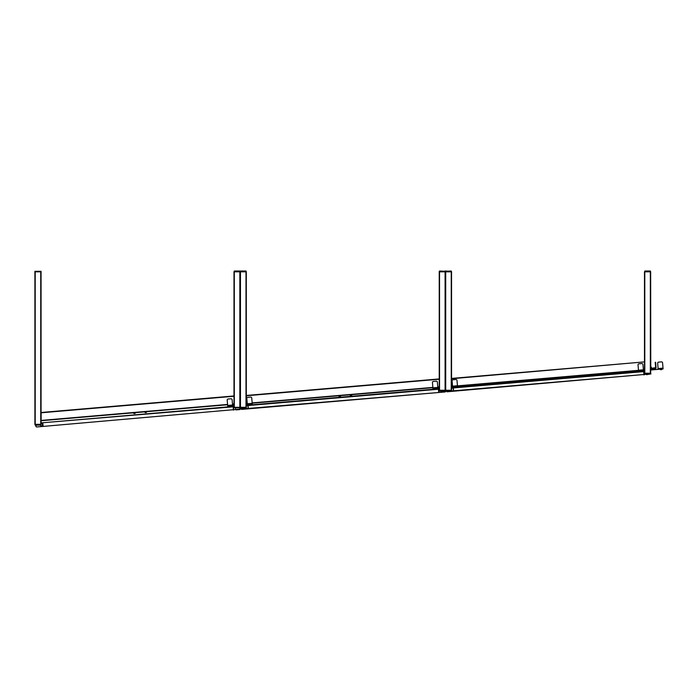 <?xml version="1.0" encoding="UTF-8"?>
<svg xmlns="http://www.w3.org/2000/svg" width="698" height="698" viewBox="0 0 698 698"><rect width="100%" height="100%" fill="white"/><g stroke="black" fill="none" stroke-linecap="round" stroke-linejoin="round"><path stroke-width="1.05" d="M233.996 407.292L246.307 407.292L246.307 407.807L233.996 407.807L233.996 271.827L240.147 271.827L240.147 407.292L240.461 271.007M41.06 271.827L41.06 424.323L34.9 424.323L34.9 271.313L41.06 271.313L41.06 271.827L34.9 271.827M233.996 395.958L41.138 412.492L41.138 420.737L227.6 404.744M233.996 404.203L232.513 404.325M439.243 271.313L439.653 271.007L439.653 271.827L444.992 271.827L444.992 271.313L439.243 271.313L439.243 390.252L451.554 390.252L451.554 271.827L439.243 271.827L439.243 378.927L246.385 395.461L246.307 403.706M437.803 387.285L439.243 387.163L439.243 387.722L437.855 387.844M437.89 388.254L437.367 382.12A1.03 1.03 0 0 0 436.25 381.187L433.388 381.431A1.03 1.03 0 0 0 432.455 382.539L432.978 388.673L438.876 387.756L438.998 389.187L246.307 405.704M439.653 271.007L445.403 271.313L445.403 390.252L445.403 271.313L451.248 271.007L451.554 271.827M246.307 407.292L246.307 271.827L240.147 271.827L240.147 271.313L234.406 271.313L234.406 271.827L239.737 271.827L239.737 271.007L234.301 271.007L233.996 271.827M432.9 387.704L252.187 403.2M247.284 403.619L246.385 403.697M644.49 271.827L644.49 373.221L644.795 271.007L650.344 271.007L650.649 271.827L644.49 271.827L644.49 361.887L451.632 378.421L451.632 386.666M643.434 370.219L644.455 370.132L644.49 371.161L643.8 371.214L644.245 371.589L451.554 388.114M644.49 373.221L644.49 373.735L644.49 373.221L650.649 373.221L650.649 271.827L650.763 368.265M651.941 368.78A1.344 1.344 0 0 1 650.649 369.495L657.167 369.451L650.649 370.01L650.649 371.039M650.649 271.827L650.649 373.221M451.554 378.735L644.49 361.887M638.522 370.638L457.487 386.16M650.239 373.221L644.9 373.221L644.9 373.735L650.239 373.735L650.239 373.221M650.239 374.041L644.9 374.041M451.554 390.252L451.248 391.072L445.708 391.072L445.403 390.252L445.088 391.072L439.548 391.072L439.243 390.252M451.144 390.252L445.813 390.252L445.813 390.767L451.144 390.767L451.144 390.252M445.813 391.072L445.088 391.072L445.813 391.072M444.992 390.252L439.653 390.252L439.653 390.767L444.992 390.767L444.992 390.252M245.897 407.292L240.557 407.292L240.557 407.807L245.897 407.807L245.897 407.292M239.737 408.112L239.737 407.292L234.406 407.292L234.406 407.807L240.147 407.807L240.147 407.292L239.842 408.112L240.461 408.112M40.65 424.323L35.31 424.323L35.31 424.838L40.65 424.838L40.65 424.323M41.06 424.323L40.746 425.143L35.205 425.143L34.9 424.323M40.65 425.143L41.06 424.838L40.842 426.208L42.482 426.068L42.229 423.206L41.06 423.302M650.344 271.007L644.9 271.313L644.9 271.827L650.239 271.827L650.344 271.007M445.708 271.007L445.813 271.827L451.144 271.827L451.144 271.313L444.992 271.007M240.147 271.313L240.557 271.827L245.897 271.827L245.897 271.313L240.557 271.007L246.001 271.007L246.307 271.827M35.31 271.827L40.65 271.827L40.65 271.313L35.31 271.313L35.31 271.827M452.618 386.989L452.086 380.855A1.03 1.03 0 0 1 453.019 379.747L455.89 379.503A1.03 1.03 0 0 1 456.998 380.436L457.522 386.57L451.554 387.085M452.574 386.579L451.589 387.076M456.605 386.648A1.344 1.344 0 0 1 454.354 386.84M436.154 388.402A1.344 1.344 0 0 1 433.903 388.594M231.003 398.776L228.141 399.02A1.03 1.03 0 0 0 227.208 400.137L227.731 406.271L232.643 405.852L232.111 399.71A1.03 1.03 0 0 0 231.003 398.776M247.362 404.587L246.839 398.453A1.03 1.03 0 0 1 247.773 397.345L250.634 397.092A1.03 1.03 0 0 1 251.742 398.035L252.275 404.168L246.307 404.674M233.996 405.73L232.643 405.852M233.996 405.32L232.609 405.442M247.328 404.177L246.342 404.674M251.35 404.247A1.344 1.344 0 0 1 249.099 404.439M230.898 406A1.344 1.344 0 0 1 228.656 406.192M650.649 368.483L655.658 367.637L655.195 362.323M650.649 368.893L655.317 368.492A0.82 0.82 0 0 0 656.059 367.602L655.605 362.288M651.382 367.183L651.313 368.212M650.841 368.256L650.78 367.235L651.321 367.183M650.571 367.253L650.684 368.274L651.635 368.186M641.828 363.562L638.967 363.806A1.03 1.03 0 0 0 638.033 364.914L638.557 371.048L643.469 370.629L642.945 364.496A1.03 1.03 0 0 0 641.828 363.562M658.598 362.122L661.46 361.878L658.598 362.122A1.03 1.03 0 0 0 657.664 363.23L658.188 369.364L657.167 369.451L658.153 368.954M658.188 369.364L663.1 368.945L662.577 362.812A1.03 1.03 0 0 0 661.46 361.878M644.455 370.132L643.469 370.629M661.111 369.731A1.344 1.344 0 0 0 662.184 369.024A1.344 1.344 0 0 1 659.933 369.216M641.732 370.778A1.344 1.344 0 0 1 639.481 370.97M132.402 412.911L147.74 411.593M144.914 412.248L146.545 412.108M133.667 413.216L135.299 413.076M337.649 395.871L352.987 394.562M350.16 395.216L351.801 395.077M338.914 396.176L340.545 396.036M542.904 378.839L558.234 377.522M555.407 378.176L557.048 378.037M544.161 379.145L545.801 379.005M451.554 387.695L643.8 371.214M451.44 391.002L646.13 374.311L446.929 391.805L446.45 391.072M650.571 373.927L650.737 371.031M649.332 374.041L646.104 374.041M644.49 371.572L644.114 374.896M643.949 374.913L643.635 371.231M453.587 391.229L453.272 387.556M453.421 391.246L453.107 387.565M447.095 391.787L450.62 391.072M650.981 373.901L646.531 374.695M451.013 391.456L451.344 391.011M246.307 405.294L438.553 388.812M241.238 409.028L441.276 392.285L241.683 409.403L241.159 408.112M440.804 391.072L440.874 391.91L445.734 391.491L445.403 390.767L444.992 391.072M445.734 391.491L445.193 391.953L445.28 391.011M439.243 389.17L438.868 392.494M438.702 392.512L438.379 388.83M248.34 408.827L248.026 405.145M248.174 408.845L247.86 405.163M245.757 409.054L246.045 408.103M241.848 409.386L241.569 408.112M445.193 391.953L441.276 392.285M41.06 422.892L233.996 406.349M42.918 426.443L235.627 409.508L36.601 426.984L35.982 426.618L35.86 425.143M235.505 408.112L235.627 409.508L240.487 409.089L240.4 408.103M240.487 409.089L239.938 409.552L239.99 408.077M233.996 406.76L42.604 422.761M233.621 410.092L233.306 406.411M233.446 410.101L233.132 406.428M43.093 426.426L42.779 422.744M35.982 426.618L36.27 425.143M36.601 426.984L40.51 426.644M239.938 409.552L236.029 409.883M234.301 271.827L234.301 407.292M239.842 271.827L239.842 407.292M40.746 424.323L40.746 271.827M35.205 424.323L35.205 271.827M233.996 396.272L41.06 412.806M233.996 403.889L232.486 404.02M227.574 404.439L41.06 420.432M439.548 271.827L439.548 390.252M445.088 271.827L445.088 390.252M246.001 407.292L246.001 271.827M240.461 407.292L240.461 271.827M439.243 379.232L246.307 395.775M439.243 386.858L437.777 386.98M432.873 387.399L252.161 402.894M247.258 403.313L246.307 403.392M644.795 271.827L644.795 373.221M650.344 271.827L650.344 373.221M451.248 390.252L451.248 271.827M445.708 390.252L445.708 271.827M644.49 369.818L643.408 369.914M638.495 370.333L457.46 385.854M452.548 386.273L451.554 386.36M432.908 387.852L437.821 387.434M452.54 386.169L457.452 385.75M227.661 405.451L232.574 405.032M247.293 403.767L252.205 403.348M638.487 370.228L643.399 369.809M658.118 368.544L663.03 368.125M144.922 412.352A1.248 1.248 0 0 0 146.554 412.213M133.676 413.312A1.248 1.248 0 0 0 135.307 413.172M350.169 395.312A1.248 1.248 0 0 0 351.809 395.173M338.923 396.281A1.248 1.248 0 0 0 340.554 396.141M555.416 378.281A1.248 1.248 0 0 0 557.056 378.142M544.17 379.241A1.248 1.248 0 0 0 545.81 379.101"/></g></svg>
